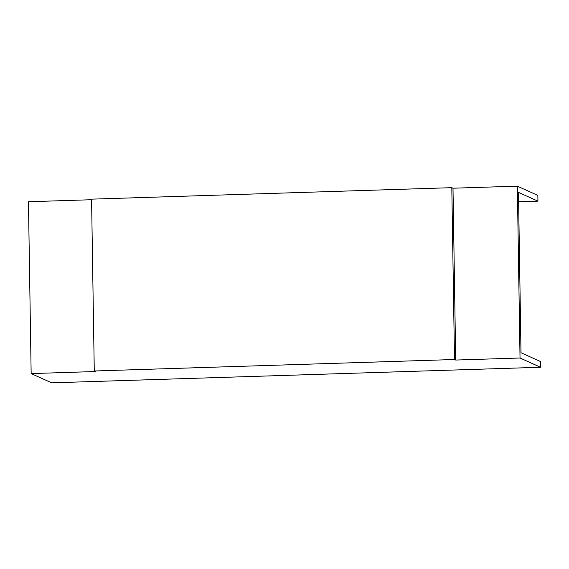 <?xml version="1.0" encoding="UTF-8"?>
<svg xmlns="http://www.w3.org/2000/svg" width="569" height="569" viewBox="0 0 569 569"><rect width="100%" height="100%" fill="white"/><g stroke="black" fill="none" stroke-linecap="round" stroke-linejoin="round"><path stroke-width="0.85" d="M31.153 373.584L51.665 382.837L540.55 367.261L520.03 358.001L517.335 186.163L453.002 188.211L451.807 187.67L91.573 199.15L94.276 370.988L95.478 371.529L31.153 373.584L28.45 201.739L91.588 199.726M518.629 201.767L537.94 201.156L537.847 195.416L517.335 186.163M537.94 201.156L518.48 192.372L520.998 352.737L540.458 361.521L540.55 367.261M520.03 358.001L455.705 360.049L453.002 188.211M455.705 360.049L454.503 359.508L451.807 187.67M454.503 359.508L94.276 370.988"/></g></svg>
